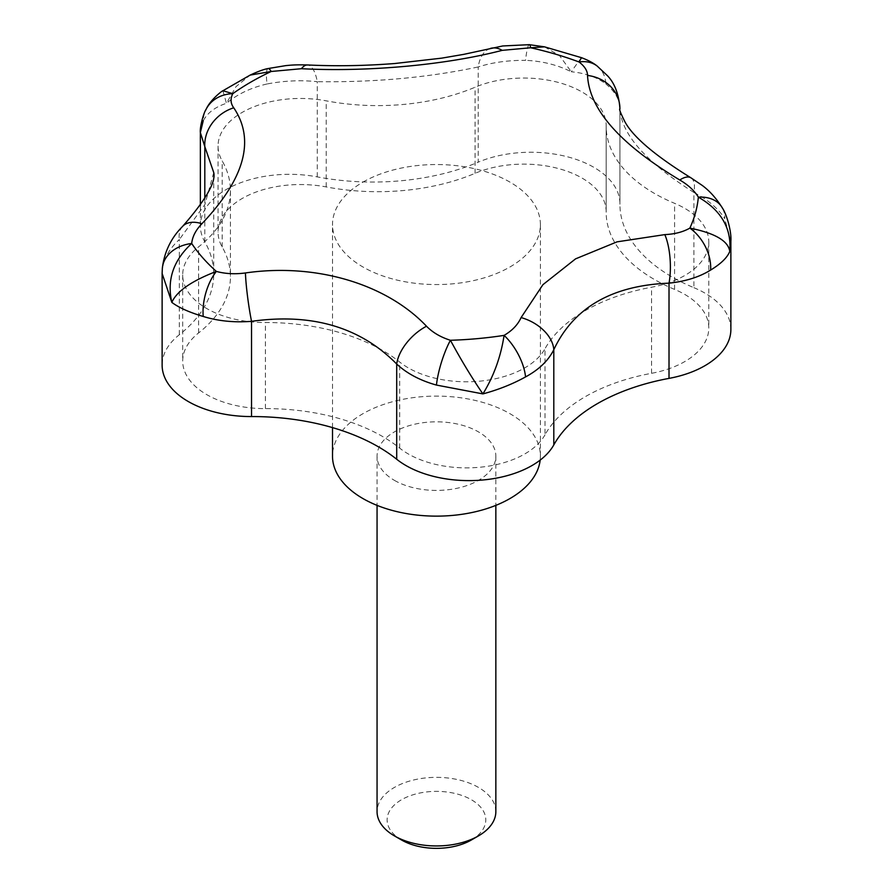 <?xml version="1.0" encoding="UTF-8"?>
<svg xmlns="http://www.w3.org/2000/svg" width="893" height="893" viewBox="0 0 893 893"><rect width="100%" height="100%" fill="white"/><g stroke="black" fill="none" stroke-linecap="round" stroke-linejoin="round"><path stroke-width="0.67" stroke-dasharray="4.46 3.35" d="M362.949 182.116A103.945 60.01 180 0 1 476.226 169.101A103.945 60.01 180 0 1 540.399 224.545A103.945 60.01 180 0 1 509.948 266.985A103.945 60.01 180 0 1 396.671 279.989A103.945 60.01 180 0 1 332.509 224.545A103.945 60.01 180 0 1 362.949 182.116M540.165 460.107A103.945 60.01 0 0 0 540.399 456.122A103.945 60.01 0 0 0 476.226 400.678A103.945 60.01 0 0 0 362.949 413.693A103.945 60.01 0 0 0 332.509 456.122M222.904 90.762L226.454 103.309L235.953 86.699L250.152 75.09M401.549 840A49.349 28.498 180 0 1 401.56 799.715A49.349 28.498 180 0 1 471.348 799.715A49.349 28.498 180 0 1 471.348 840M495.849 811.659A59.396 34.291 0 0 0 478.447 787.403A59.396 34.291 0 0 0 394.449 787.403A59.396 34.291 0 0 0 377.058 811.659M394.449 480.378A59.396 34.291 0 0 0 459.181 487.801A59.396 34.291 0 0 0 495.849 456.122A59.396 34.291 0 0 0 478.447 431.877A59.396 34.291 0 0 0 413.716 424.443A59.396 34.291 0 0 0 377.058 456.122A59.396 34.291 0 0 0 394.449 480.378M490.29 48.468A37.126 21.153 -104.4 0 0 478.201 66.953C428.573 77.524 374.926 82.424 317.283 81.676A37.126 12.826 92.8 0 0 307.929 64.999M529.169 44.661A37.126 3.795 -87.6 0 0 525.53 60.344C508.039 60.233 492.266 62.432 478.201 66.953L478.201 162.18A178.187 102.874 180 0 1 317.283 176.892A89.099 51.437 0 0 0 200.356 225.762A89.099 51.437 0 0 0 204.81 241.836A178.187 102.874 180 0 1 213.728 273.972A178.187 102.874 180 0 1 179.326 334.741A89.099 51.437 0 0 0 162.124 365.125M317.283 176.892L317.283 81.676C300.762 79.946 283.996 80.716 267.007 83.987A37.126 5.604 77.1 0 1 267.889 68.605M544.551 46.849L559.543 55.634L571.274 71.775C557.299 64.843 542.051 61.037 525.53 60.344M267.007 83.987C251.056 87.637 237.527 94.078 226.454 103.309C215.313 106.914 207.567 112.741 203.224 120.812A37.126 31.21 27.6 0 1 205.58 110.386M597.127 66.004A37.126 27.426 -52.7 0 1 605.9 83.987C596.837 77.155 585.295 73.081 571.274 71.775C581.12 57.811 583.721 54.551 579.077 61.997M691.026 177.863A37.126 14.009 -59.8 0 1 693.894 192.464C645.974 162.169 621.316 134.229 619.921 108.645C619.909 99.983 615.232 91.756 605.9 83.987M213.728 273.972L213.728 172.539L204.854 204.631L179.326 239.514A37.126 20.651 44.5 0 1 182.518 226.454M722.56 208.359A37.126 26.098 -30.7 0 1 724.725 218.629C718.218 208.449 707.937 199.719 693.894 192.464L693.894 287.68A178.187 102.874 180 0 1 619.921 204.24A178.187 102.874 180 0 1 619.921 203.872A89.099 51.437 0 0 0 619.932 203.693A89.099 51.437 0 0 0 571.14 157.815A89.099 51.437 0 0 0 478.201 162.18M179.326 334.741L179.326 239.514C169.134 248.991 163.452 259.171 162.28 270.066A37.126 28.129 5.2 0 1 162.336 268.402M730.876 241.11L724.725 218.629M162.28 270.066L162.124 273.437M544.998 434.824A82.413 47.586 180 0 1 479.429 467.285A82.413 47.586 180 0 1 399.684 448.119A164.825 95.16 0 0 0 265.411 408.614A82.413 47.586 180 0 1 182.697 361.029A82.413 47.586 180 0 1 198.614 332.933A164.825 95.16 0 0 0 230.439 276.718A164.825 95.16 0 0 0 222.19 246.993A82.413 47.586 180 0 1 218.059 232.124A82.413 47.586 180 0 1 326.224 186.927A164.825 95.16 0 0 0 475.076 173.32A82.413 47.586 180 0 1 561.038 169.279A82.413 47.586 180 0 1 606.168 211.708A82.413 47.586 180 0 1 606.168 211.875A164.825 95.16 0 0 0 606.168 212.221A164.825 95.16 0 0 0 674.583 289.41A82.413 47.586 180 0 1 708.796 327.999A82.413 47.586 180 0 1 651.566 373.307A164.825 95.16 0 0 0 544.998 434.824L544.998 348.75A82.413 47.586 180 0 1 479.429 381.199A82.413 47.586 180 0 1 399.684 362.033A164.825 95.16 0 0 0 265.411 322.529A82.413 47.586 180 0 1 182.697 274.955A82.413 47.586 180 0 1 198.614 246.848A164.825 95.16 0 0 0 230.439 190.633A164.825 95.16 0 0 0 222.19 160.907A82.413 47.586 180 0 1 218.059 146.039A82.413 47.586 180 0 1 326.224 100.842A164.825 95.16 0 0 0 475.076 87.235A82.413 47.586 180 0 1 561.038 83.194A82.413 47.586 180 0 1 606.168 125.623A82.413 47.586 180 0 1 606.168 125.801A164.825 95.16 0 0 0 606.168 126.136A164.825 95.16 0 0 0 674.583 203.325A82.413 47.586 180 0 1 708.796 241.914A82.413 47.586 180 0 1 651.566 287.222A164.825 95.16 0 0 0 544.998 348.75M730.876 329.405A89.099 51.437 0 0 0 693.894 287.68M204.81 241.836L204.81 198.469M222.19 246.993L222.19 160.907M326.224 186.927L326.224 100.842M475.076 173.32L475.076 87.235M606.168 211.875L606.168 125.801M674.583 289.41L674.583 203.325M651.566 373.307L651.566 287.222M619.921 203.872L619.921 109.024M399.684 448.119L399.684 362.033M265.411 408.614L265.411 322.529M198.614 332.933L198.614 246.848M540.399 456.122L540.399 224.545M495.849 456.122L495.849 505.371M377.058 456.122L377.058 505.371M218.059 146.039L218.059 232.124M606.168 125.623L606.168 211.708M606.168 126.136L606.168 212.221M708.796 241.914L708.796 327.999M619.921 108.913L619.921 204.24M619.932 109.058L619.932 203.693M182.697 274.955L182.697 361.029M230.439 190.633L230.439 276.718M200.356 205.345L200.356 225.762M332.509 427.602L332.509 224.545"/><path stroke-width="1.34" d="M332.509 427.602L332.509 456.122A103.945 60.01 0 0 0 396.671 511.566A103.945 60.01 0 0 0 509.948 498.562A103.945 60.01 0 0 0 540.165 460.107M205.58 110.386A37.126 31.21 27.6 0 1 206.216 109.08A37.126 31.21 27.6 0 1 206.261 108.991A37.126 31.21 27.6 0 1 232.794 93.665L222.904 90.762L250.152 75.09L271.193 71.485L301.466 68.705C367.659 72.154 445.975 65.022 502.19 50.354L530.676 47.764A37.126 3.795 -87.6 0 0 529.303 44.65A37.126 3.795 -87.6 0 0 529.169 44.661M307.929 64.999A37.126 12.826 92.8 0 0 307.505 64.955C335.634 66.328 364.701 65.848 394.695 63.526L441.778 58.134L463.813 54.35L502.714 45.967L529.303 44.672L544.551 46.849L530.676 47.764A262.274 151.419 180 0 1 579.077 61.997A37.126 27.426 -52.7 0 1 597.116 66.004C593.488 63.035 588.275 60.255 581.477 57.677L579.077 61.997C584.692 66.339 587.516 70.826 587.527 75.458C589.257 109.359 620.01 144.208 679.785 179.995C688.235 184.951 694.43 190.678 698.348 197.141C721.176 210.302 731.657 228.374 729.782 251.368C728.219 240.887 714.913 233.129 689.854 228.117C683.1 231.979 674.751 234.145 664.805 234.613L617.052 241.847L575.572 258.858L542.933 284.666L521.099 317.573A37.126 24.993 24.1 0 1 553.805 349.676C573.619 307.594 612.018 285.425 669.013 283.159C685.523 281.407 699.398 277.042 710.616 270.066C720.975 263.77 727.36 257.541 729.782 251.368L730.876 241.11C731.657 231.946 726.824 214.22 722.002 207.41M377.058 505.371L377.058 811.659A59.396 34.291 0 0 0 394.449 835.904L401.549 840A49.349 28.498 180 0 0 471.348 840L478.447 835.904A59.396 34.291 0 0 0 495.849 811.659L495.849 505.371M394.449 835.904L394.449 835.904A59.396 34.291 0 0 0 478.447 835.904L471.348 840M267.889 68.605A37.126 5.604 77.1 0 1 268.045 68.549L285.771 65.624C290.281 65.211 295.081 64.564 307.505 64.977A37.126 12.826 92.8 0 0 301.466 68.705M502.19 50.354A37.126 21.153 -104.4 0 0 490.871 48.3A37.126 21.153 -104.4 0 0 490.29 48.468M250.163 75.09C257.999 71.44 263.971 69.263 268.056 68.56A37.126 5.604 77.1 0 1 271.193 71.485A262.274 151.419 180 0 0 251 82A262.274 151.419 180 0 0 232.794 93.665C230.204 98.755 230.528 103.465 233.743 107.807A37.126 31.891 -37 0 0 204.81 146.608L213.728 172.528C216.039 182.06 205.747 199.92 182.864 226.096A37.126 20.651 44.5 0 1 201.952 223.696C244.771 178.522 255.365 139.9 233.743 107.807M587.527 75.458A37.126 33.387 0.5 0 1 619.921 108.645L619.932 109.058M203.224 120.812L200.356 132.544L204.81 146.608L204.81 198.469M679.785 179.995A37.126 14.009 -59.8 0 1 690.881 177.774A37.126 14.009 -59.8 0 1 691.026 177.863M710.616 270.066A37.126 25.317 59.8 0 0 689.854 228.117A262.274 151.419 180 0 0 698.348 197.141A37.126 26.098 -30.7 0 1 722.024 207.399A37.126 26.098 -30.7 0 1 722.046 207.444C716.063 198.056 709.422 190.689 702.099 185.331L690.881 177.785C654.826 155.438 632.78 136.662 624.754 121.481C620.49 112.864 618.882 108.667 619.921 108.913L619.921 109.024M182.518 226.454A37.126 20.651 44.5 0 1 182.864 226.096C180.341 228.943 165.506 242.237 162.37 268.023A37.126 28.129 5.2 0 1 191.694 243.476C192.397 236.578 195.813 229.981 201.952 223.696M722.046 207.444A37.126 26.098 -30.7 0 1 722.56 208.359M162.336 268.402A37.126 28.129 5.2 0 1 162.359 268.023L162.124 273.437L171.836 302.392C166.712 280.034 173.331 260.399 191.694 243.476A262.274 151.419 180 0 0 216.352 271.416C191.515 280.994 176.669 291.319 171.836 302.392C178.935 307.694 189.394 312.383 203.236 316.468A37.126 18.251 -74.5 0 1 216.352 271.416C225.282 273.838 234.971 274.363 245.43 272.957A37.126 3.382 -97.8 0 0 251.536 321.335C311.914 312.863 360.303 327.095 396.704 364.043A37.126 20.773 -44.1 0 1 426.508 326.224C386.234 283.728 315.609 262.81 245.43 272.957M664.805 234.613A37.126 12.625 87.5 0 1 669.013 283.159L669.013 378.386A89.099 51.437 0 0 0 730.876 329.405L730.876 241.11M203.236 316.468C218.059 321.056 234.167 322.686 251.536 321.335L251.536 416.562A178.187 102.874 180 0 1 396.704 459.259A89.099 51.437 0 0 0 482.912 479.988A89.099 51.437 0 0 0 553.805 444.904A178.187 102.874 180 0 1 669.013 378.386M521.099 317.573C517.862 324.717 512.191 330.656 504.087 335.377A37.126 17.157 60.2 0 1 525.542 376.924C538.992 369.646 548.414 360.571 553.805 349.676L553.805 444.904M396.704 459.259L396.704 364.043C406.929 373.508 420.179 380.518 436.443 385.073A37.126 9.019 -72.8 0 1 450.429 340.278C440.64 337.197 432.659 332.509 426.508 326.224M436.443 385.073L482.912 393.902C472.107 378.23 461.279 360.348 450.429 340.278A262.274 151.419 180 0 0 504.087 335.377C500.828 356.731 493.762 376.243 482.912 393.902C498.439 389.716 512.649 384.057 525.542 376.924M162.124 273.437L162.124 365.125A89.099 51.437 0 0 0 251.536 416.562M206.238 109.091C210.19 100.016 222.19 90.684 222.904 90.762M597.127 66.004L607.184 75.447C614.518 82.837 618.76 93.854 619.921 108.488M206.283 109.002C203.504 112.831 199.619 127.721 200.356 132.544M581.477 57.677L544.551 46.849M200.356 132.677L200.356 205.345"/></g></svg>
